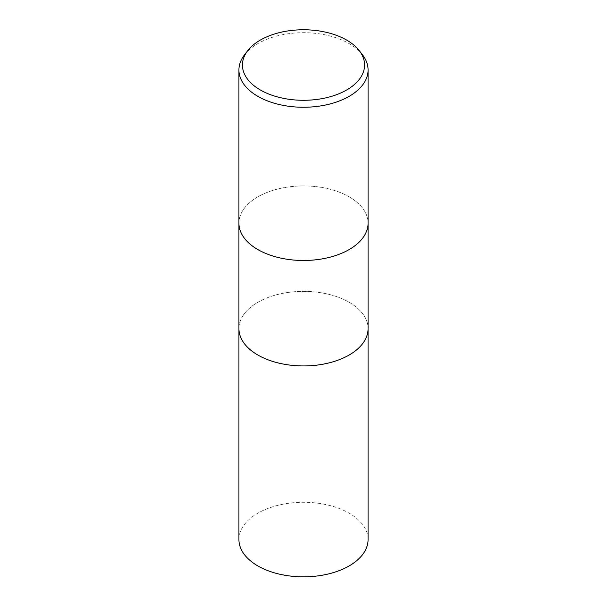 <?xml version="1.0" encoding="UTF-8"?>
<svg xmlns="http://www.w3.org/2000/svg" width="607" height="607" viewBox="0 0 607 607"><rect width="100%" height="100%" fill="white"/><g stroke="black" fill="none" stroke-linecap="round" stroke-linejoin="round"><path stroke-width="0.46" stroke-dasharray="3.04 2.28" d="M238.923 223.201A64.577 37.277 180 0 1 257.838 196.843A64.577 37.285 180 0 1 328.212 188.754A64.577 37.285 180 0 1 368.077 223.201A64.577 37.277 180 0 0 328.212 188.754A64.577 37.277 180 0 0 257.838 196.843A64.577 37.285 180 0 0 238.923 223.201L238.923 223.308M368.07 328.653A64.57 37.277 180 0 0 328.212 294.205A64.57 37.277 180 0 0 257.838 302.286A64.57 37.277 180 0 0 238.93 328.653A64.577 37.277 180 0 1 257.838 302.286A64.577 37.277 180 0 1 328.212 294.205A64.577 37.277 180 0 1 368.077 328.653L368.07 328.751M244.553 54.751A64.577 37.285 180 0 1 257.838 43.613A64.577 37.285 180 0 1 362.447 54.751M238.923 539.547A64.577 37.285 180 0 1 257.838 513.188A64.577 37.285 180 0 1 328.212 505.107A64.577 37.285 180 0 1 368.077 539.547"/><path stroke-width="0.91" d="M238.923 223.201A64.577 37.285 180 0 0 278.788 257.641A64.577 37.285 180 0 0 349.162 249.56A64.577 37.277 180 0 0 368.077 223.201A64.577 37.285 180 0 1 349.162 249.56A64.577 37.277 180 0 1 278.788 257.641A64.577 37.277 180 0 1 238.923 223.201L238.923 69.972A64.577 37.285 180 0 1 244.553 54.751L247.747 50.631A61.079 35.259 180 0 1 260.312 40.092A61.079 35.259 180 0 1 359.253 50.631A61.079 35.259 180 0 1 346.688 89.965A61.079 35.259 180 0 1 268.863 94.07A61.079 35.259 180 0 1 247.747 50.631M238.93 328.653A64.57 37.277 180 0 0 278.788 363.092A64.57 37.277 180 0 0 349.162 355.012A64.57 37.277 180 0 0 368.07 328.653A64.577 37.277 180 0 1 349.162 355.012A64.577 37.277 180 0 1 278.788 363.092A64.577 37.277 180 0 1 238.923 328.653L238.923 223.308M359.253 50.631L362.447 54.751A64.577 37.285 180 0 1 368.077 69.972A64.577 37.285 180 0 1 349.162 96.331A64.577 37.285 180 0 1 278.788 104.419A64.577 37.285 180 0 1 238.923 69.972M368.07 328.751L368.077 539.547A64.577 37.285 180 0 1 349.162 565.914A64.577 37.285 180 0 1 278.788 573.994A64.577 37.285 180 0 1 238.923 539.547L238.93 328.751M368.077 223.201L368.077 69.972M368.077 328.653L368.077 223.308"/></g></svg>
